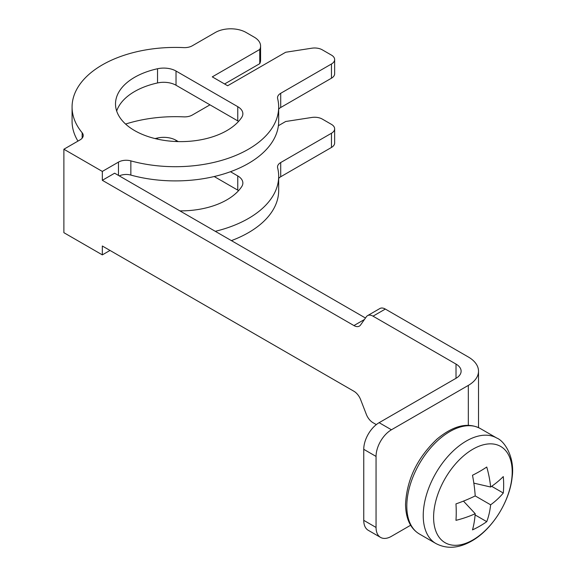 <?xml version="1.0" encoding="UTF-8"?>
<svg xmlns="http://www.w3.org/2000/svg" width="576" height="576" viewBox="0 0 576 576"><rect width="100%" height="100%" fill="white"/><g stroke="black" fill="none" stroke-linecap="round" stroke-linejoin="round"><path stroke-width="0.86" d="M376.315 424.606L373.018 422.705A10.872 6.278 -120 0 1 366.358 414.425L360.59 399.55A10.872 6.278 -120 0 0 353.93 391.262L102.326 246.002L102.326 254.88L63.886 232.682L63.886 149.227L102.326 171.425L118.476 162.101A10.872 6.278 180 0 1 130.853 160.877L130.853 175.082A103.298 59.638 180 0 0 278.676 121.262L278.676 107.057A103.298 59.638 180 0 1 130.853 160.877M278.676 107.057A103.298 59.638 180 0 0 277.639 98.618A10.872 6.278 180 0 1 277.524 97.733A10.872 6.278 180 0 1 280.714 93.298L331.459 63.994A10.872 6.278 0 0 0 334.642 59.558A10.872 6.278 0 0 0 331.459 55.116L322.301 49.831A10.872 6.278 180 0 0 311.803 48.204L285.682 52.25L227.657 85.745L212.278 76.867L259.754 49.464A21.751 12.557 180 0 0 260.582 46.03A21.751 12.557 180 0 0 254.21 37.152L246.11 32.479A21.751 12.557 0 0 0 215.352 32.479L192.29 45.792A10.872 6.278 180 0 1 183.722 47.614A103.298 59.638 180 0 0 72.072 107.057A103.298 59.638 180 0 0 82.159 132.761A10.872 6.278 180 0 1 83.218 135.461A10.872 6.278 180 0 1 80.035 139.903L63.886 149.227M215.287 231.314A103.298 59.638 180 0 0 278.676 176.306A103.298 59.638 180 0 0 277.639 167.875A10.872 6.278 180 0 1 277.524 166.982A10.872 6.278 180 0 1 280.714 162.547L331.459 133.25A10.872 6.278 0 0 0 334.642 128.808A10.872 6.278 0 0 0 331.459 124.373L322.301 119.081A10.872 6.278 180 0 0 311.803 117.461L285.682 121.5L278.388 125.712M278.676 178.387A10.872 6.278 180 0 1 280.714 176.753L331.459 147.456A10.872 6.278 0 0 0 334.642 143.014L334.642 128.808M376.056 527.45L376.056 456.422L363.751 449.316L363.751 520.344A21.751 12.557 -60 0 0 368.258 530.302L380.556 537.401A21.751 12.557 -60 0 1 376.056 527.45L363.751 520.344M176.026 71.035L237.766 106.675A17.395 10.044 180 0 1 242.863 113.782A17.395 10.044 180 0 1 241.726 117.36A65.246 37.67 180 0 1 168.948 140.998A65.246 37.67 180 0 1 115.51 103.946A65.246 37.67 180 0 1 157.529 68.746A17.395 10.044 180 0 1 176.026 71.035L176.026 85.241L237.766 120.881A17.395 10.044 180 0 1 238.586 121.385M278.676 109.13A10.872 6.278 180 0 1 280.714 107.503L331.459 78.199A10.872 6.278 0 0 0 334.642 73.764L334.642 59.558M119.282 175.889A10.872 6.278 180 0 1 130.853 175.082M77.954 141.106A103.298 59.638 180 0 1 72.072 121.262L72.072 107.057M260.582 46.03L260.582 60.235A21.751 12.557 180 0 1 259.754 63.662L224.582 83.974M116.683 111.053A65.246 37.67 180 0 1 157.529 82.951A17.395 10.044 180 0 1 176.026 85.241M365.472 318.024L114.631 173.203L102.326 180.302L102.326 171.425M102.326 180.302L353.93 325.562A10.872 6.278 60 0 0 359.366 326.102A10.872 6.278 60 0 0 360.59 324.972L366.358 316.757A10.872 6.278 60 0 1 367.582 315.626A10.872 6.278 60 0 1 373.018 316.166L385.322 309.06L468.324 356.983A34.798 20.088 0 0 1 478.512 371.189A34.798 20.088 0 0 1 468.324 385.394L391.435 429.782L379.13 422.683L456.019 378.288A17.395 10.044 180 0 0 461.117 371.189A17.395 10.044 180 0 0 456.019 364.082L373.018 316.166M376.056 456.422A21.751 12.557 -60 0 1 391.435 429.782M363.751 449.316A21.751 12.557 -60 0 1 379.13 422.683M209.974 104.839L192.29 115.042A10.872 6.278 180 0 1 183.722 116.863A103.298 59.638 180 0 0 125.582 124.056M259.754 49.464L259.754 63.662M278.676 176.306L278.676 190.512A103.298 59.638 180 0 1 231.401 240.617M110.016 250.445L102.326 254.88M214.2 176.53L237.766 190.138A17.395 10.044 180 0 1 238.586 190.642M230.465 171.713L237.766 175.932A17.395 10.044 180 0 1 242.863 183.031A17.395 10.044 180 0 1 241.726 186.61A65.246 37.67 180 0 1 179.87 210.866M155.074 138.571A65.246 37.67 180 0 1 157.529 138.002A17.395 10.044 180 0 1 176.026 140.285L178.286 141.588M410.63 525.24L391.435 536.328A21.751 12.557 -60 0 1 380.556 537.401M367.582 315.626L379.886 308.52A10.872 6.278 60 0 1 385.322 309.06M490.63 487.015A108.446 50.789 -8 0 0 503.28 476.575A107.69 72.029 50.5 0 1 503.28 493.027A108.446 72.533 -170.5 0 1 490.63 504.814A108.446 72.533 50.5 0 1 486.749 521.662A107.69 72.029 -170.5 0 1 472.5 529.884A108.446 50.789 -112 0 0 475.214 513.713A108.446 72.533 -170.5 0 1 455.969 520.344A107.69 50.436 -112 0 0 455.969 503.892A108.446 50.789 -8 0 0 475.214 495.914A108.446 50.789 -112 0 0 472.5 475.258A107.69 50.436 -8 0 0 486.749 467.028A108.446 72.533 50.5 0 1 490.63 487.015L473.839 483.134M491.645 486.31L503.28 493.027M463.457 501.106L475.214 513.713M490.63 504.814L475.214 495.914M475.114 514.944L486.749 521.662M280.714 162.547L280.714 176.753M237.766 106.675L237.766 120.881M118.476 162.101L118.476 175.421M157.529 68.746L157.529 82.951M456.019 364.082L456.019 378.288M280.714 93.298L280.714 107.503M353.93 325.562L364.435 319.5M468.324 425.318L468.324 385.394M331.459 147.456L331.459 133.25M157.529 138.002L157.529 139.147M176.026 140.285L176.026 141.516M237.766 175.932L237.766 190.138M82.159 132.761L82.159 138.168M331.459 78.199L331.459 63.994M472.896 539.957A55.577 32.09 -60 0 1 435.269 529.387A55.577 32.09 -60 0 1 465.286 454.457A55.577 32.09 -60 0 1 512.014 467.575A55.577 32.09 -60 0 1 472.896 539.957M496.735 438.026A60.89 35.158 120 0 0 435.845 473.184A60.89 35.158 120 0 0 435.845 543.492C446.738 549.245 458.698 548.417 471.73 541.015C491.998 529.646 509.616 501.761 512.114 477.461C515.11 457.337 504.583 441.014 496.735 438.026L480.312 428.544A60.89 35.158 -60 0 0 433.39 444.859A60.89 35.158 -60 0 0 406.807 506.138A60.89 35.158 -60 0 0 419.422 534.017C410.429 528.617 405.799 518.738 405.533 504.36C406.757 479.693 417.197 457.978 436.867 439.2C453.29 425.549 467.77 421.992 480.312 428.544M478.512 427.608L478.512 371.189M435.845 543.492L419.422 534.017"/></g></svg>
